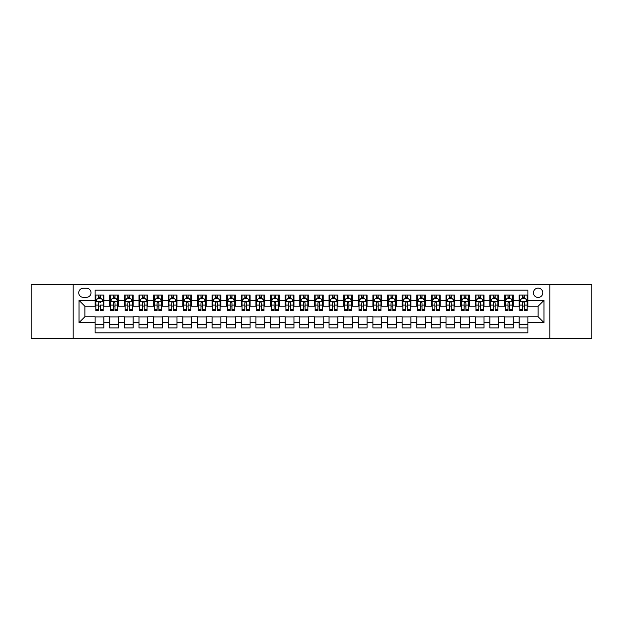 <?xml version="1.0" encoding="UTF-8"?>
<svg xmlns="http://www.w3.org/2000/svg" width="623" height="623" viewBox="0 0 623 623"><rect width="100%" height="100%" fill="white"/><g stroke="black" fill="none" stroke-linecap="round" stroke-linejoin="round"><path stroke-width="0.93" d="M538.116 288.106A4.68 4.68 0 0 0 533.444 292.787A4.68 4.68 0 0 0 538.116 297.467A4.68 4.68 0 0 0 542.797 292.787A4.68 4.68 0 0 0 538.116 288.106M549.813 338.546L591.85 338.546L591.85 284.454L549.813 284.454L549.813 338.546L73.187 338.546L73.187 284.454L31.15 284.454L31.15 338.546L73.187 338.546M527.883 295.053L519.115 295.053L519.115 300.387L513.266 300.387L513.266 306.236L519.115 306.236L519.115 300.387M513.266 300.387L513.266 295.053L504.49 295.053L504.49 300.387L498.641 300.387L498.641 306.236L504.49 306.236L504.49 300.387M498.641 300.387L498.641 295.053L489.873 295.053L489.873 300.387L484.024 300.387L484.024 306.236L489.873 306.236L489.873 300.387M484.024 300.387L484.024 295.053L475.248 295.053L475.248 300.387L469.399 300.387L469.399 306.236L475.248 306.236L475.248 300.387M469.399 300.387L469.399 295.053L460.631 295.053L460.631 300.387L454.782 300.387L454.782 306.236L460.631 306.236L460.631 300.387M454.782 300.387L454.782 295.053L446.006 295.053L446.006 300.387L440.165 300.387L440.165 306.236L446.006 306.236L446.006 300.387M440.165 300.387L440.165 295.053L431.389 295.053L431.389 300.387L425.54 300.387L425.54 306.236L431.389 306.236L431.389 300.387M425.54 300.387L425.54 295.053L416.771 295.053L416.771 300.387L410.923 300.387L410.923 306.236L416.771 306.236L416.771 300.387M410.923 300.387L410.923 295.053L402.147 295.053L402.147 300.387L396.298 300.387L396.298 306.236L402.147 306.236L402.147 300.387M396.298 300.387L396.298 295.053L387.529 295.053L387.529 300.387L381.681 300.387L381.681 306.236L387.529 306.236L387.529 300.387M381.681 300.387L381.681 295.053L372.904 295.053L372.904 300.387L367.056 300.387L367.056 306.236L372.904 306.236L372.904 300.387M367.056 300.387L367.056 295.053L358.287 295.053L358.287 300.387L352.439 300.387L352.439 306.236L358.287 306.236L358.287 300.387M352.439 300.387L352.439 295.053L343.662 295.053L343.662 300.387L337.814 300.387L337.814 306.236L343.662 306.236L343.662 300.387M337.814 300.387L337.814 295.053L329.045 295.053L329.045 300.387L323.197 300.387L323.197 306.236L329.045 306.236L329.045 300.387M323.197 300.387L323.197 295.053L314.42 295.053L314.42 300.387L308.58 300.387L308.58 306.236L314.42 306.236L314.42 300.387M308.58 300.387L308.58 295.053L299.803 295.053L299.803 300.387L293.955 300.387L293.955 306.236L299.803 306.236L299.803 300.387M293.955 300.387L293.955 295.053L285.186 295.053L285.186 300.387L279.338 300.387L279.338 306.236L285.186 306.236L285.186 300.387M279.338 300.387L279.338 295.053L270.561 295.053L270.561 300.387L264.713 300.387L264.713 306.236L270.561 306.236L270.561 300.387M264.713 300.387L264.713 295.053L255.944 295.053L255.944 300.387L250.096 300.387L250.096 306.236L255.944 306.236L255.944 300.387M250.096 300.387L250.096 295.053L241.319 295.053L241.319 300.387L235.471 300.387L235.471 306.236L241.319 306.236L241.319 300.387M235.471 300.387L235.471 295.053L226.702 295.053L226.702 300.387L220.854 300.387L220.854 306.236L226.702 306.236L226.702 300.387M220.854 300.387L220.854 295.053L212.077 295.053L212.077 300.387L206.229 300.387L206.229 306.236L212.077 306.236L212.077 300.387M206.229 300.387L206.229 295.053L197.46 295.053L197.46 300.387L191.611 300.387L191.611 306.236L197.46 306.236L197.46 300.387M191.611 300.387L191.611 295.053L182.835 295.053L182.835 300.387L176.994 300.387L176.994 306.236L182.835 306.236L182.835 300.387M176.994 300.387L176.994 295.053L168.218 295.053L168.218 300.387L162.369 300.387L162.369 306.236L168.218 306.236L168.218 300.387M162.369 300.387L162.369 295.053L153.601 295.053L153.601 300.387L147.752 300.387L147.752 306.236L153.601 306.236L153.601 300.387M147.752 300.387L147.752 295.053L138.976 295.053L138.976 300.387L133.127 300.387L133.127 306.236L138.976 306.236L138.976 300.387M133.127 300.387L133.127 295.053L124.359 295.053L124.359 300.387L118.51 300.387L118.51 306.236L124.359 306.236L124.359 300.387M118.51 300.387L118.51 295.053L109.734 295.053L109.734 306.236L103.885 306.236L103.885 295.053L95.117 295.053M95.117 327.947L103.885 327.947L103.885 316.764L109.734 316.764L109.734 327.947L118.51 327.947L118.51 316.764L124.359 316.764L124.359 322.613L118.51 322.613M124.359 322.613L124.359 327.947L133.127 327.947L133.127 316.764L138.976 316.764L138.976 322.613L133.127 322.613M138.976 322.613L138.976 327.947L147.752 327.947L147.752 316.764L153.601 316.764L153.601 322.613L147.752 322.613M153.601 322.613L153.601 327.947L162.369 327.947L162.369 316.764L168.218 316.764L168.218 322.613L162.369 322.613M168.218 322.613L168.218 327.947L176.994 327.947L176.994 316.764L182.835 316.764L182.835 322.613L176.994 322.613M182.835 322.613L182.835 327.947L191.611 327.947L191.611 316.764L197.46 316.764L197.46 322.613L191.611 322.613M197.46 322.613L197.46 327.947L206.229 327.947L206.229 316.764L212.077 316.764L212.077 322.613L206.229 322.613M212.077 322.613L212.077 327.947L220.854 327.947L220.854 316.764L226.702 316.764L226.702 322.613L220.854 322.613M226.702 322.613L226.702 327.947L235.471 327.947L235.471 316.764L241.319 316.764L241.319 322.613L235.471 322.613M241.319 322.613L241.319 327.947L250.096 327.947L250.096 316.764L255.944 316.764L255.944 322.613L250.096 322.613M255.944 322.613L255.944 327.947L264.713 327.947L264.713 316.764L270.561 316.764L270.561 322.613L264.713 322.613M270.561 322.613L270.561 327.947L279.338 327.947L279.338 316.764L285.186 316.764L285.186 322.613L279.338 322.613M285.186 322.613L285.186 327.947L293.955 327.947L293.955 316.764L299.803 316.764L299.803 322.613L293.955 322.613M299.803 322.613L299.803 327.947L308.58 327.947L308.58 316.764L314.42 316.764L314.42 322.613L308.58 322.613M314.42 322.613L314.42 327.947L323.197 327.947L323.197 316.764L329.045 316.764L329.045 322.613L323.197 322.613M329.045 322.613L329.045 327.947L337.814 327.947L337.814 316.764L343.662 316.764L343.662 322.613L337.814 322.613M343.662 322.613L343.662 327.947L352.439 327.947L352.439 316.764L358.287 316.764L358.287 322.613L352.439 322.613M358.287 322.613L358.287 327.947L367.056 327.947L367.056 316.764L372.904 316.764L372.904 322.613L367.056 322.613M372.904 322.613L372.904 327.947L381.681 327.947L381.681 316.764L387.529 316.764L387.529 322.613L381.681 322.613M387.529 322.613L387.529 327.947L396.298 327.947L396.298 316.764L402.147 316.764L402.147 322.613L396.298 322.613M402.147 322.613L402.147 327.947L410.923 327.947L410.923 316.764L416.771 316.764L416.771 322.613L410.923 322.613M416.771 322.613L416.771 327.947L425.54 327.947L425.54 316.764L431.389 316.764L431.389 322.613L425.54 322.613M431.389 322.613L431.389 327.947L440.165 327.947L440.165 316.764L446.006 316.764L446.006 322.613L440.165 322.613M446.006 322.613L446.006 327.947L454.782 327.947L454.782 316.764L460.631 316.764L460.631 322.613L454.782 322.613M460.631 322.613L460.631 327.947L469.399 327.947L469.399 316.764L475.248 316.764L475.248 322.613L469.399 322.613M475.248 322.613L475.248 327.947L484.024 327.947L484.024 316.764L489.873 316.764L489.873 322.613L484.024 322.613M489.873 322.613L489.873 327.947L498.641 327.947L498.641 316.764L504.49 316.764L504.49 322.613L498.641 322.613M504.49 322.613L504.49 327.947L513.266 327.947L513.266 316.764L519.115 316.764L519.115 322.613L513.266 322.613M83.272 297.319L86.488 297.319A4.532 4.532 0 0 0 91.02 292.787A4.532 4.532 0 0 0 86.488 288.254L83.272 288.254A4.532 4.532 0 0 0 78.739 292.787A4.532 4.532 0 0 0 83.272 297.319M549.813 284.454L73.187 284.454M527.883 300.387L527.883 290.154L95.117 290.154L95.117 306.236L84.884 306.236L84.884 316.764L95.117 316.764L95.117 332.846L527.883 332.846L527.883 316.764L538.116 316.764L538.116 306.236L527.883 306.236L527.883 300.387L543.965 300.387L543.965 322.613L527.883 322.613M95.117 322.613L79.035 322.613L79.035 300.387L95.117 300.387M519.115 322.613L519.115 327.947L527.883 327.947M95.117 298.705L95.849 298.705M98.621 298.705L100.381 298.705M103.153 298.705L103.885 298.705M95.117 306.088L95.849 306.088M98.621 306.088L100.381 306.088M103.153 306.088L103.885 306.088M95.117 316.912L103.885 316.912M95.117 324.295L103.885 324.295M109.734 306.088L110.466 306.088M113.246 306.088L114.998 306.088M117.778 306.088L118.51 306.088M109.734 298.705L110.466 298.705M113.246 298.705L114.998 298.705M117.778 298.705L118.51 298.705M109.734 316.912L118.51 316.912M109.734 324.295L118.51 324.295M124.359 316.912L133.127 316.912M124.359 324.295L133.127 324.295M124.359 298.705L125.091 298.705M127.863 298.705L129.623 298.705M132.395 298.705L133.127 298.705M124.359 306.088L125.091 306.088M127.863 306.088L129.623 306.088M132.395 306.088L133.127 306.088M138.976 316.912L147.752 316.912M138.976 324.295L147.752 324.295M138.976 298.705L139.708 298.705M142.488 298.705L144.24 298.705M147.02 298.705L147.752 298.705M138.976 306.088L139.708 306.088M142.488 306.088L144.24 306.088M147.02 306.088L147.752 306.088M153.601 316.912L162.369 316.912M153.601 324.295L162.369 324.295M153.601 298.705L154.325 298.705M157.105 298.705L158.857 298.705M161.637 298.705L162.369 298.705M153.601 306.088L154.325 306.088M157.105 306.088L158.857 306.088M161.637 306.088L162.369 306.088M168.218 316.912L176.994 316.912M168.218 324.295L176.994 324.295M168.218 298.705L168.95 298.705M171.73 298.705L173.482 298.705M176.262 298.705L176.994 298.705M168.218 306.088L168.95 306.088M171.73 306.088L173.482 306.088M176.262 306.088L176.994 306.088M182.835 316.912L191.611 316.912M182.835 324.295L191.611 324.295M182.835 298.705L183.567 298.705M186.347 298.705L188.099 298.705M190.879 298.705L191.611 298.705M182.835 306.088L183.567 306.088M186.347 306.088L188.099 306.088M190.879 306.088L191.611 306.088M197.46 316.912L206.229 316.912M197.46 324.295L206.229 324.295M197.46 298.705L198.192 298.705M200.972 298.705L202.724 298.705M205.504 298.705L206.229 298.705M197.46 306.088L198.192 306.088M200.972 306.088L202.724 306.088M205.504 306.088L206.229 306.088M212.077 316.912L220.854 316.912M212.077 324.295L220.854 324.295M212.077 298.705L212.809 298.705M215.589 298.705L217.341 298.705M220.121 298.705L220.854 298.705M212.077 306.088L212.809 306.088M215.589 306.088L217.341 306.088M220.121 306.088L220.854 306.088M226.702 316.912L235.471 316.912M226.702 324.295L235.471 324.295M226.702 298.705L227.434 298.705M230.206 298.705L231.966 298.705M234.739 298.705L235.471 298.705M226.702 306.088L227.434 306.088M230.206 306.088L231.966 306.088M234.739 306.088L235.471 306.088M241.319 316.912L250.096 316.912M241.319 324.295L250.096 324.295M241.319 298.705L242.051 298.705M244.831 298.705L246.583 298.705M249.364 298.705L250.096 298.705M241.319 306.088L242.051 306.088M244.831 306.088L246.583 306.088M249.364 306.088L250.096 306.088M255.944 316.912L264.713 316.912M255.944 324.295L264.713 324.295M255.944 298.705L256.676 298.705M259.448 298.705L261.208 298.705M263.981 298.705L264.713 298.705M255.944 306.088L256.676 306.088M259.448 306.088L261.208 306.088M263.981 306.088L264.713 306.088M270.561 316.912L279.338 316.912M270.561 324.295L279.338 324.295M270.561 298.705L271.293 298.705M274.073 298.705L275.825 298.705M278.606 298.705L279.338 298.705M270.561 306.088L271.293 306.088M274.073 306.088L275.825 306.088M278.606 306.088L279.338 306.088M285.186 316.912L293.955 316.912M285.186 324.295L293.955 324.295M285.186 298.705L285.91 298.705M288.69 298.705L290.443 298.705M293.223 298.705L293.955 298.705M285.186 306.088L285.91 306.088M288.69 306.088L290.443 306.088M293.223 306.088L293.955 306.088M299.803 316.912L308.58 316.912M299.803 324.295L308.58 324.295M299.803 298.705L300.535 298.705M303.315 298.705L305.068 298.705M307.848 298.705L308.58 298.705M299.803 306.088L300.535 306.088M303.315 306.088L305.068 306.088M307.848 306.088L308.58 306.088M314.42 316.912L323.197 316.912M314.42 324.295L323.197 324.295M314.42 298.705L315.152 298.705M317.932 298.705L319.685 298.705M322.465 298.705L323.197 298.705M314.42 306.088L315.152 306.088M317.932 306.088L319.685 306.088M322.465 306.088L323.197 306.088M329.045 316.912L337.814 316.912M329.045 324.295L337.814 324.295M329.045 298.705L329.777 298.705M332.557 298.705L334.31 298.705M337.09 298.705L337.814 298.705M329.045 306.088L329.777 306.088M332.557 306.088L334.31 306.088M337.09 306.088L337.814 306.088M343.662 316.912L352.439 316.912M343.662 324.295L352.439 324.295M343.662 298.705L344.394 298.705M347.175 298.705L348.927 298.705M351.707 298.705L352.439 298.705M343.662 306.088L344.394 306.088M347.175 306.088L348.927 306.088M351.707 306.088L352.439 306.088M358.287 316.912L367.056 316.912M358.287 324.295L367.056 324.295M358.287 298.705L359.019 298.705M361.792 298.705L363.552 298.705M366.324 298.705L367.056 298.705M358.287 306.088L359.019 306.088M361.792 306.088L363.552 306.088M366.324 306.088L367.056 306.088M372.904 316.912L381.681 316.912M372.904 324.295L381.681 324.295M372.904 298.705L373.636 298.705M376.417 298.705L378.169 298.705M380.949 298.705L381.681 298.705M372.904 306.088L373.636 306.088M376.417 306.088L378.169 306.088M380.949 306.088L381.681 306.088M387.529 316.912L396.298 316.912M387.529 324.295L396.298 324.295M387.529 298.705L388.261 298.705M391.034 298.705L392.794 298.705M395.566 298.705L396.298 298.705M387.529 306.088L388.261 306.088M391.034 306.088L392.794 306.088M395.566 306.088L396.298 306.088M402.147 316.912L410.923 316.912M402.147 324.295L410.923 324.295M402.147 298.705L402.879 298.705M405.659 298.705L407.411 298.705M410.191 298.705L410.923 298.705M402.147 306.088L402.879 306.088M405.659 306.088L407.411 306.088M410.191 306.088L410.923 306.088M416.771 316.912L425.54 316.912M416.771 324.295L425.54 324.295M416.771 298.705L417.496 298.705M420.276 298.705L422.028 298.705M424.808 298.705L425.54 298.705M416.771 306.088L417.496 306.088M420.276 306.088L422.028 306.088M424.808 306.088L425.54 306.088M431.389 316.912L440.165 316.912M431.389 324.295L440.165 324.295M431.389 298.705L432.121 298.705M434.901 298.705L436.653 298.705M439.433 298.705L440.165 298.705M431.389 306.088L432.121 306.088M434.901 306.088L436.653 306.088M439.433 306.088L440.165 306.088M446.006 316.912L454.782 316.912M446.006 324.295L454.782 324.295M446.006 298.705L446.738 298.705M449.518 298.705L451.27 298.705M454.05 298.705L454.782 298.705M446.006 306.088L446.738 306.088M449.518 306.088L451.27 306.088M454.05 306.088L454.782 306.088M460.631 316.912L469.399 316.912M460.631 324.295L469.399 324.295M460.631 298.705L461.363 298.705M464.143 298.705L465.895 298.705M468.675 298.705L469.399 298.705M460.631 306.088L461.363 306.088M464.143 306.088L465.895 306.088M468.675 306.088L469.399 306.088M475.248 316.912L484.024 316.912M475.248 324.295L484.024 324.295M475.248 298.705L475.98 298.705M478.76 298.705L480.512 298.705M483.292 298.705L484.024 298.705M475.248 306.088L475.98 306.088M478.76 306.088L480.512 306.088M483.292 306.088L484.024 306.088M489.873 316.912L498.641 316.912M489.873 324.295L498.641 324.295M489.873 298.705L490.605 298.705M493.377 298.705L495.137 298.705M497.909 298.705L498.641 298.705M489.873 306.088L490.605 306.088M493.377 306.088L495.137 306.088M497.909 306.088L498.641 306.088M504.49 316.912L513.266 316.912M504.49 324.295L513.266 324.295M504.49 298.705L505.222 298.705M508.002 298.705L509.754 298.705M512.534 298.705L513.266 298.705M504.49 306.088L505.222 306.088M508.002 306.088L509.754 306.088M512.534 306.088L513.266 306.088M519.115 316.912L527.883 316.912M519.115 324.295L527.883 324.295M519.115 298.705L519.847 298.705M522.619 298.705L524.379 298.705M527.151 298.705L527.883 298.705M519.115 306.088L519.847 306.088M522.619 306.088L524.379 306.088M527.151 306.088L527.883 306.088M84.884 306.236L79.035 300.387M84.884 316.764L79.035 322.613M543.965 300.387L538.116 306.236M543.965 322.613L538.116 316.764M100.381 295.053L100.381 298.783L100.381 296.953L98.621 296.953M103.153 309.429L100.381 309.429L100.381 310.62L103.153 310.62L103.153 301.703L101.697 298.783L97.305 298.783L95.849 301.703L95.849 305.091L95.849 295.053M95.849 307.731L95.849 308.72M95.849 299.616L95.849 296.953M95.849 309.429L95.849 310.62L98.621 310.62L98.621 309.429L95.849 309.429L95.849 305.091L98.621 305.091L98.621 307.731M103.153 299.616L103.153 296.953M100.381 309.429L100.381 305.091L103.153 305.091L103.153 295.053M98.621 298.783L98.621 295.053M100.381 307.731L100.381 308.72M98.621 309.429L98.621 302.801C99.213 301.672 99.797 301.672 100.381 302.801L100.381 301.633M114.998 296.953L113.246 296.953M117.778 309.429L114.998 309.429L114.998 310.62L117.778 310.62L117.778 301.703L116.314 298.783L111.93 298.783L110.466 301.703L110.466 310.62L113.246 310.62L113.246 309.429L110.466 309.429M110.466 301.703L110.466 295.053M117.778 301.703L117.778 295.053M113.246 298.783L113.246 295.053M114.998 295.053L114.998 298.783M114.998 309.429L114.998 302.801C114.414 301.672 113.83 301.672 113.246 302.801L113.246 309.429M129.623 296.953L127.863 296.953M132.395 309.429L129.623 309.429L129.623 310.62L132.395 310.62L132.395 301.703L130.939 298.783L126.547 298.783L125.091 301.703L125.091 310.62L127.863 310.62L127.863 309.429L125.091 309.429M125.091 301.703L125.091 295.053M132.395 301.703L132.395 295.053M127.863 298.783L127.863 295.053M129.623 295.053L129.623 298.783M129.623 309.429L129.623 302.801C129.039 301.672 128.447 301.672 127.863 302.801L127.863 309.429M144.24 296.953L142.488 296.953M147.02 309.429L144.24 309.429L144.24 310.62L147.02 310.62L147.02 301.703L145.556 298.783L141.172 298.783L139.708 301.703L139.708 310.62L142.488 310.62L142.488 309.429L139.708 309.429M139.708 301.703L139.708 295.053M147.02 301.703L147.02 295.053M142.488 298.783L142.488 295.053M144.24 295.053L144.24 298.783M144.24 309.429L144.24 302.801C143.656 301.672 143.072 301.672 142.488 302.801L142.488 309.429M158.857 296.953L157.105 296.953M161.637 309.429L158.857 309.429L158.857 310.62L161.637 310.62L161.637 301.703L160.173 298.783L155.789 298.783L154.325 301.703L154.325 310.62L157.105 310.62L157.105 309.429L154.325 309.429M154.325 301.703L154.325 295.053M161.637 301.703L161.637 295.053M157.105 298.783L157.105 295.053M158.857 295.053L158.857 298.783M158.857 309.429L158.857 302.801C158.273 301.672 157.689 301.672 157.105 302.801L157.105 309.429M173.482 296.953L171.73 296.953M176.262 309.429L173.482 309.429L173.482 310.62L176.262 310.62L176.262 301.703L174.798 298.783L170.414 298.783L168.95 301.703L168.95 310.62L171.73 310.62L171.73 309.429L168.95 309.429M168.95 301.703L168.95 295.053M176.262 301.703L176.262 295.053M171.73 298.783L171.73 295.053M173.482 295.053L173.482 298.783M173.482 309.429L173.482 302.801C172.898 301.672 172.314 301.672 171.73 302.801L171.73 309.429M188.099 296.953L186.347 296.953M190.879 309.429L188.099 309.429L188.099 310.62L190.879 310.62L190.879 301.703L189.415 298.783L185.031 298.783L183.567 301.703L183.567 310.62L186.347 310.62L186.347 309.429L183.567 309.429M183.567 301.703L183.567 295.053M190.879 301.703L190.879 295.053M186.347 298.783L186.347 295.053M188.099 295.053L188.099 298.783M188.099 309.429L188.099 302.801C187.515 301.672 186.931 301.672 186.347 302.801L186.347 309.429M202.724 296.953L200.972 296.953M205.504 309.429L202.724 309.429L202.724 310.62L205.504 310.62L205.504 301.703L204.04 298.783L199.656 298.783L198.192 301.703L198.192 310.62L200.972 310.62L200.972 309.429L198.192 309.429M198.192 301.703L198.192 295.053M205.504 301.703L205.504 295.053M200.972 298.783L200.972 295.053M202.724 295.053L202.724 298.783M202.724 309.429L202.724 302.801C202.14 301.672 201.556 301.672 200.972 302.801L200.972 309.429M217.341 296.953L215.589 296.953M220.121 309.429L217.341 309.429L217.341 310.62L220.121 310.62L220.121 301.703L218.657 298.783L214.273 298.783L212.809 301.703L212.809 310.62L215.589 310.62L215.589 309.429L212.809 309.429M212.809 301.703L212.809 295.053M220.121 301.703L220.121 295.053M215.589 298.783L215.589 295.053M217.341 295.053L217.341 298.783M217.341 309.429L217.341 302.801C216.757 301.672 216.173 301.672 215.589 302.801L215.589 309.429M231.966 296.953L230.206 296.953M234.739 309.429L231.966 309.429L231.966 310.62L234.739 310.62L234.739 301.703L233.282 298.783L228.89 298.783L227.434 301.703L227.434 310.62L230.206 310.62L230.206 309.429L227.434 309.429M227.434 301.703L227.434 295.053M234.739 301.703L234.739 295.053M230.206 298.783L230.206 295.053M231.966 295.053L231.966 298.783M231.966 309.429L231.966 302.801C231.382 301.672 230.798 301.672 230.206 302.801L230.206 309.429M246.583 296.953L244.831 296.953M249.364 309.429L246.583 309.429L246.583 310.62L249.364 310.62L249.364 301.703L247.899 298.783L243.515 298.783L242.051 301.703L242.051 310.62L244.831 310.62L244.831 309.429L242.051 309.429M242.051 301.703L242.051 295.053M249.364 301.703L249.364 295.053M244.831 298.783L244.831 295.053M246.583 295.053L246.583 298.783M246.583 309.429L246.583 302.801C245.999 301.672 245.415 301.672 244.831 302.801L244.831 309.429M261.208 296.953L259.448 296.953M263.981 309.429L261.208 309.429L261.208 310.62L263.981 310.62L263.981 301.703L262.524 298.783L258.132 298.783L256.676 301.703L256.676 310.62L259.448 310.62L259.448 309.429L256.676 309.429M256.676 301.703L256.676 295.053M263.981 301.703L263.981 295.053M259.448 298.783L259.448 295.053M261.208 295.053L261.208 298.783M261.208 309.429L261.208 302.801C260.624 301.672 260.032 301.672 259.448 302.801L259.448 309.429M275.825 296.953L274.073 296.953M278.606 309.429L275.825 309.429L275.825 310.62L278.606 310.62L278.606 301.703L277.142 298.783L272.757 298.783L271.293 301.703L271.293 310.62L274.073 310.62L274.073 309.429L271.293 309.429M271.293 301.703L271.293 295.053M278.606 301.703L278.606 295.053M274.073 298.783L274.073 295.053M275.825 295.053L275.825 298.783M275.825 309.429L275.825 302.801C275.241 301.672 274.657 301.672 274.073 302.801L274.073 309.429M290.443 296.953L288.69 296.953M293.223 309.429L290.443 309.429L290.443 310.62L293.223 310.62L293.223 301.703L291.759 298.783L287.374 298.783L285.91 301.703L285.91 310.62L288.69 310.62L288.69 309.429L285.91 309.429M285.91 301.703L285.91 295.053M293.223 301.703L293.223 295.053M288.69 298.783L288.69 295.053M290.443 295.053L290.443 298.783M290.443 309.429L290.443 302.801C289.859 301.672 289.274 301.672 288.69 302.801L288.69 309.429M305.068 296.953L303.315 296.953M307.848 309.429L305.068 309.429L305.068 310.62L307.848 310.62L307.848 301.703L306.384 298.783L301.999 298.783L300.535 301.703L300.535 310.62L303.315 310.62L303.315 309.429L300.535 309.429M300.535 301.703L300.535 295.053M307.848 301.703L307.848 295.053M303.315 298.783L303.315 295.053M305.068 295.053L305.068 298.783M305.068 309.429L305.068 302.801C304.483 301.672 303.899 301.672 303.315 302.801L303.315 309.429M319.685 296.953L317.932 296.953M322.465 309.429L319.685 309.429L319.685 310.62L322.465 310.62L322.465 301.703L321.001 298.783L316.616 298.783L315.152 301.703L315.152 310.62L317.932 310.62L317.932 309.429L315.152 309.429M315.152 301.703L315.152 295.053M322.465 301.703L322.465 295.053M317.932 298.783L317.932 295.053M319.685 295.053L319.685 298.783M319.685 309.429L319.685 302.801C319.101 301.672 318.517 301.672 317.932 302.801L317.932 309.429M334.31 296.953L332.557 296.953M337.09 309.429L334.31 309.429L334.31 310.62L337.09 310.62L337.09 301.703L335.626 298.783L331.241 298.783L329.777 301.703L329.777 310.62L332.557 310.62L332.557 309.429L329.777 309.429M329.777 301.703L329.777 295.053M337.09 301.703L337.09 295.053M332.557 298.783L332.557 295.053M334.31 295.053L334.31 298.783M334.31 309.429L334.31 302.801C333.726 301.672 333.141 301.672 332.557 302.801L332.557 309.429M348.927 296.953L347.175 296.953M351.707 309.429L348.927 309.429L348.927 310.62L351.707 310.62L351.707 301.703L350.243 298.783L345.858 298.783L344.394 301.703L344.394 310.62L347.175 310.62L347.175 309.429L344.394 309.429M344.394 301.703L344.394 295.053M351.707 301.703L351.707 295.053M347.175 298.783L347.175 295.053M348.927 295.053L348.927 298.783M348.927 309.429L348.927 302.801C348.343 301.672 347.759 301.672 347.175 302.801L347.175 309.429M363.552 296.953L361.792 296.953M366.324 309.429L363.552 309.429L363.552 310.62L366.324 310.62L366.324 301.703L364.868 298.783L360.476 298.783L359.019 301.703L359.019 310.62L361.792 310.62L361.792 309.429L359.019 309.429M359.019 301.703L359.019 295.053M366.324 301.703L366.324 295.053M361.792 298.783L361.792 295.053M363.552 295.053L363.552 298.783M363.552 309.429L363.552 302.801C362.968 301.672 362.384 301.672 361.792 302.801L361.792 309.429M378.169 296.953L376.417 296.953M380.949 309.429L378.169 309.429L378.169 310.62L380.949 310.62L380.949 301.703L379.485 298.783L375.101 298.783L373.636 301.703L373.636 310.62L376.417 310.62L376.417 309.429L373.636 309.429M373.636 301.703L373.636 295.053M380.949 301.703L380.949 295.053M376.417 298.783L376.417 295.053M378.169 295.053L378.169 298.783M378.169 309.429L378.169 302.801C377.585 301.672 377.001 301.672 376.417 302.801L376.417 309.429M392.794 296.953L391.034 296.953M395.566 309.429L392.794 309.429L392.794 310.62L395.566 310.62L395.566 301.703L394.11 298.783L389.718 298.783L388.261 301.703L388.261 310.62L391.034 310.62L391.034 309.429L388.261 309.429M388.261 301.703L388.261 295.053M395.566 301.703L395.566 295.053M391.034 298.783L391.034 295.053M392.794 295.053L392.794 298.783M392.794 309.429L392.794 302.801C392.21 301.672 391.618 301.672 391.034 302.801L391.034 309.429M407.411 296.953L405.659 296.953M410.191 309.429L407.411 309.429L407.411 310.62L410.191 310.62L410.191 301.703L408.727 298.783L404.343 298.783L402.879 301.703L402.879 310.62L405.659 310.62L405.659 309.429L402.879 309.429M402.879 301.703L402.879 295.053M410.191 301.703L410.191 295.053M405.659 298.783L405.659 295.053M407.411 295.053L407.411 298.783M407.411 309.429L407.411 302.801C406.827 301.672 406.243 301.672 405.659 302.801L405.659 309.429M422.028 296.953L420.276 296.953M424.808 309.429L422.028 309.429L422.028 310.62L424.808 310.62L424.808 301.703L423.344 298.783L418.96 298.783L417.496 301.703L417.496 310.62L420.276 310.62L420.276 309.429L417.496 309.429M417.496 301.703L417.496 295.053M424.808 301.703L424.808 295.053M420.276 298.783L420.276 295.053M422.028 295.053L422.028 298.783M422.028 309.429L422.028 302.801C421.444 301.672 420.86 301.672 420.276 302.801L420.276 309.429M436.653 296.953L434.901 296.953M439.433 309.429L436.653 309.429L436.653 310.62L439.433 310.62L439.433 301.703L437.969 298.783L433.585 298.783L432.121 301.703L432.121 310.62L434.901 310.62L434.901 309.429L432.121 309.429M432.121 301.703L432.121 295.053M439.433 301.703L439.433 295.053M434.901 298.783L434.901 295.053M436.653 295.053L436.653 298.783M436.653 309.429L436.653 302.801C436.069 301.672 435.485 301.672 434.901 302.801L434.901 309.429M451.27 296.953L449.518 296.953M454.05 309.429L451.27 309.429L451.27 310.62L454.05 310.62L454.05 301.703L452.586 298.783L448.202 298.783L446.738 301.703L446.738 310.62L449.518 310.62L449.518 309.429L446.738 309.429M446.738 301.703L446.738 295.053M454.05 301.703L454.05 295.053M449.518 298.783L449.518 295.053M451.27 295.053L451.27 298.783M451.27 309.429L451.27 302.801C450.686 301.672 450.102 301.672 449.518 302.801L449.518 309.429M465.895 296.953L464.143 296.953M468.675 309.429L465.895 309.429L465.895 310.62L468.675 310.62L468.675 301.703L467.211 298.783L462.827 298.783L461.363 301.703L461.363 310.62L464.143 310.62L464.143 309.429L461.363 309.429M461.363 301.703L461.363 295.053M468.675 301.703L468.675 295.053M464.143 298.783L464.143 295.053M465.895 295.053L465.895 298.783M465.895 309.429L465.895 302.801C465.311 301.672 464.727 301.672 464.143 302.801L464.143 309.429M480.512 296.953L478.76 296.953M483.292 309.429L480.512 309.429L480.512 310.62L483.292 310.62L483.292 301.703L481.828 298.783L477.444 298.783L475.98 301.703L475.98 310.62L478.76 310.62L478.76 309.429L475.98 309.429M475.98 301.703L475.98 295.053M483.292 301.703L483.292 295.053M478.76 298.783L478.76 295.053M480.512 295.053L480.512 298.783M480.512 309.429L480.512 302.801C479.928 301.672 479.344 301.672 478.76 302.801L478.76 309.429M495.137 296.953L493.377 296.953M497.909 309.429L495.137 309.429L495.137 310.62L497.909 310.62L497.909 301.703L496.453 298.783L492.061 298.783L490.605 301.703L490.605 310.62L493.377 310.62L493.377 309.429L490.605 309.429M490.605 301.703L490.605 295.053M497.909 301.703L497.909 295.053M493.377 298.783L493.377 295.053M495.137 295.053L495.137 298.783M495.137 309.429L495.137 302.801C494.553 301.672 493.969 301.672 493.377 302.801L493.377 309.429M509.754 296.953L508.002 296.953M512.534 309.429L509.754 309.429L509.754 310.62L512.534 310.62L512.534 301.703L511.07 298.783L506.686 298.783L505.222 301.703L505.222 310.62L508.002 310.62L508.002 309.429L505.222 309.429M505.222 301.703L505.222 295.053M512.534 301.703L512.534 295.053M508.002 298.783L508.002 295.053M509.754 295.053L509.754 298.783M509.754 309.429L509.754 302.801C509.17 301.672 508.586 301.672 508.002 302.801L508.002 309.429M524.379 296.953L522.619 296.953M527.151 309.429L524.379 309.429L524.379 310.62L527.151 310.62L527.151 301.703L525.695 298.783L521.303 298.783L519.847 301.703L519.847 310.62L522.619 310.62L522.619 309.429L519.847 309.429M519.847 301.703L519.847 295.053M527.151 301.703L527.151 295.053M522.619 298.783L522.619 295.053M524.379 295.053L524.379 298.783M524.379 309.429L524.379 302.801C523.795 301.672 523.203 301.672 522.619 302.801L522.619 309.429M109.734 322.613L103.885 322.613M109.734 300.387L103.885 300.387M103.122 301.633L95.88 301.633M95.849 299.585L96.908 299.585M102.094 299.585L103.153 299.585M100.381 297.88L98.621 297.88M117.739 301.633L110.505 301.633M110.466 299.585L111.525 299.585M116.719 299.585L117.778 299.585M113.246 305.091L110.466 305.091M117.778 305.091L114.998 305.091M114.998 297.88L113.246 297.88M132.364 301.633L125.122 301.633M125.091 299.585L126.15 299.585M131.336 299.585L132.395 299.585M127.863 305.091L125.091 305.091M132.395 305.091L129.623 305.091M129.623 297.88L127.863 297.88M146.981 301.633L139.747 301.633M139.708 299.585L140.767 299.585M145.961 299.585L147.02 299.585M142.488 305.091L139.708 305.091M147.02 305.091L144.24 305.091M144.24 297.88L142.488 297.88M161.598 301.633L154.364 301.633M154.325 299.585L155.392 299.585M160.578 299.585L161.637 299.585M157.105 305.091L154.325 305.091M161.637 305.091L158.857 305.091M158.857 297.88L157.105 297.88M176.223 301.633L168.989 301.633M168.95 299.585L170.009 299.585M175.203 299.585L176.262 299.585M171.73 305.091L168.95 305.091M176.262 305.091L173.482 305.091M173.482 297.88L171.73 297.88M190.84 301.633L183.606 301.633M183.567 299.585L184.626 299.585M189.82 299.585L190.879 299.585M186.347 305.091L183.567 305.091M190.879 305.091L188.099 305.091M188.099 297.88L186.347 297.88M205.465 301.633L198.223 301.633M198.192 299.585L199.251 299.585M204.437 299.585L205.504 299.585M200.972 305.091L198.192 305.091M205.504 305.091L202.724 305.091M202.724 297.88L200.972 297.88M220.083 301.633L212.848 301.633M212.809 299.585L213.868 299.585M219.062 299.585L220.121 299.585M215.589 305.091L212.809 305.091M220.121 305.091L217.341 305.091M217.341 297.88L215.589 297.88M234.707 301.633L227.465 301.633M227.434 299.585L228.493 299.585M233.68 299.585L234.739 299.585M230.206 305.091L227.434 305.091M234.739 305.091L231.966 305.091M231.966 297.88L230.206 297.88M249.325 301.633L242.09 301.633M242.051 299.585L243.11 299.585M248.304 299.585L249.364 299.585M244.831 305.091L242.051 305.091M249.364 305.091L246.583 305.091M246.583 297.88L244.831 297.88M263.95 301.633L256.707 301.633M256.676 299.585L257.735 299.585M262.922 299.585L263.981 299.585M259.448 305.091L256.676 305.091M263.981 305.091L261.208 305.091M261.208 297.88L259.448 297.88M278.567 301.633L271.332 301.633M271.293 299.585L272.352 299.585M277.546 299.585L278.606 299.585M274.073 305.091L271.293 305.091M278.606 305.091L275.825 305.091M275.825 297.88L274.073 297.88M293.192 301.633L285.949 301.633M285.91 299.585L286.977 299.585M292.164 299.585L293.223 299.585M288.69 305.091L285.91 305.091M293.223 305.091L290.443 305.091M290.443 297.88L288.69 297.88M307.809 301.633L300.574 301.633M300.535 299.585L301.594 299.585M306.789 299.585L307.848 299.585M303.315 305.091L300.535 305.091M307.848 305.091L305.068 305.091M305.068 297.88L303.315 297.88M322.426 301.633L315.191 301.633M315.152 299.585L316.211 299.585M321.406 299.585L322.465 299.585M317.932 305.091L315.152 305.091M322.465 305.091L319.685 305.091M319.685 297.88L317.932 297.88M337.051 301.633L329.808 301.633M329.777 299.585L330.836 299.585M336.023 299.585L337.09 299.585M332.557 305.091L329.777 305.091M337.09 305.091L334.31 305.091M334.31 297.88L332.557 297.88M351.668 301.633L344.433 301.633M344.394 299.585L345.454 299.585M350.648 299.585L351.707 299.585M347.175 305.091L344.394 305.091M351.707 305.091L348.927 305.091M348.927 297.88L347.175 297.88M366.293 301.633L359.05 301.633M359.019 299.585L360.078 299.585M365.265 299.585L366.324 299.585M361.792 305.091L359.019 305.091M366.324 305.091L363.552 305.091M363.552 297.88L361.792 297.88M380.91 301.633L373.675 301.633M373.636 299.585L374.696 299.585M379.89 299.585L380.949 299.585M376.417 305.091L373.636 305.091M380.949 305.091L378.169 305.091M378.169 297.88L376.417 297.88M395.535 301.633L388.293 301.633M388.261 299.585L389.32 299.585M394.507 299.585L395.566 299.585M391.034 305.091L388.261 305.091M395.566 305.091L392.794 305.091M392.794 297.88L391.034 297.88M410.152 301.633L402.917 301.633M402.879 299.585L403.938 299.585M409.132 299.585L410.191 299.585M405.659 305.091L402.879 305.091M410.191 305.091L407.411 305.091M407.411 297.88L405.659 297.88M424.777 301.633L417.535 301.633M417.496 299.585L418.563 299.585M423.749 299.585L424.808 299.585M420.276 305.091L417.496 305.091M424.808 305.091L422.028 305.091M422.028 297.88L420.276 297.88M439.394 301.633L432.16 301.633M432.121 299.585L433.18 299.585M438.374 299.585L439.433 299.585M434.901 305.091L432.121 305.091M439.433 305.091L436.653 305.091M436.653 297.88L434.901 297.88M454.011 301.633L446.777 301.633M446.738 299.585L447.797 299.585M452.991 299.585L454.05 299.585M449.518 305.091L446.738 305.091M454.05 305.091L451.27 305.091M451.27 297.88L449.518 297.88M468.636 301.633L461.402 301.633M461.363 299.585L462.422 299.585M467.608 299.585L468.675 299.585M464.143 305.091L461.363 305.091M468.675 305.091L465.895 305.091M465.895 297.88L464.143 297.88M483.253 301.633L476.019 301.633M475.98 299.585L477.039 299.585M482.233 299.585L483.292 299.585M478.76 305.091L475.98 305.091M483.292 305.091L480.512 305.091M480.512 297.88L478.76 297.88M497.878 301.633L490.636 301.633M490.605 299.585L491.664 299.585M496.85 299.585L497.909 299.585M493.377 305.091L490.605 305.091M497.909 305.091L495.137 305.091M495.137 297.88L493.377 297.88M512.495 301.633L505.261 301.633M505.222 299.585L506.281 299.585M511.475 299.585L512.534 299.585M508.002 305.091L505.222 305.091M512.534 305.091L509.754 305.091M509.754 297.88L508.002 297.88M527.12 301.633L519.878 301.633M519.847 299.585L520.906 299.585M526.092 299.585L527.151 299.585M522.619 305.091L519.847 305.091M527.151 305.091L524.379 305.091M524.379 297.88L522.619 297.88"/></g></svg>
